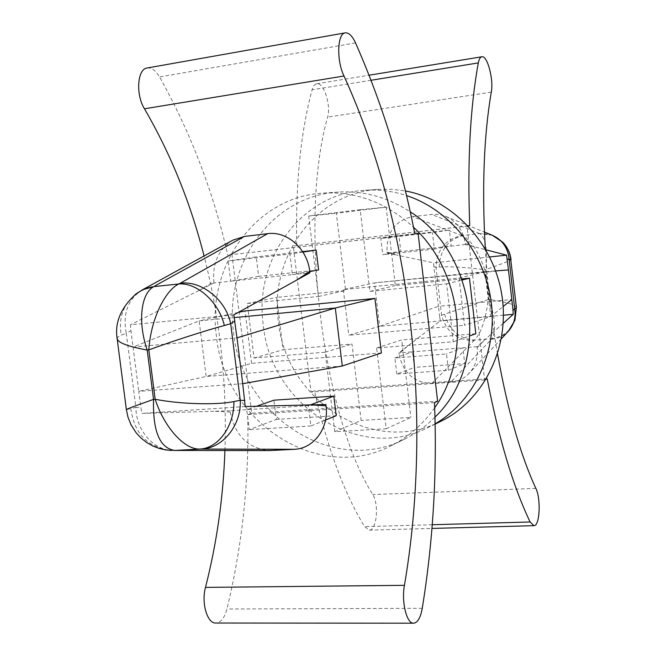 <?xml version="1.0" encoding="UTF-8"?>
<svg xmlns="http://www.w3.org/2000/svg" width="656" height="656" viewBox="0 0 656 656"><rect width="100%" height="100%" fill="white"/><g stroke="black" fill="none" stroke-linecap="round" stroke-linejoin="round"><path stroke-width="0.49" stroke-dasharray="3.28 2.46" d="M514.96 320.218C510.917 330.608 503.242 336.774 491.934 338.701C496.198 331.493 495.313 318.422 489.302 299.48L485.907 269.575C487.556 249.961 485.596 238.03 480.02 233.807C488.933 233.274 496.535 236.111 502.84 242.31M516.379 307.123C514.993 304.564 505.973 302.022 489.302 299.48L488.22 299.587L484.825 269.69L485.907 269.575C501.676 263.966 510.056 260.678 511.049 259.71M439.135 267.074C450.434 266.344 465.662 267.213 484.825 269.69C478.011 250.969 470.614 239.661 462.644 235.758C447.982 239.555 440.151 249.993 439.135 267.074L436.019 267.353L433.862 266.68L438.446 306.319L511.803 299.554M503.218 323.359L477.068 346.696L477.183 347.705C478.117 357.733 475.444 366.261 469.171 373.313C464.12 378.602 458.011 381.538 450.861 382.12L491.934 338.701L474.575 340.111C459.421 338.922 449.417 330.271 444.579 314.158L488.22 299.587C485.776 319.259 481.225 332.772 474.575 340.111L473.935 340.636C457.068 340.325 446.277 331.862 441.562 315.257L444.579 314.158M492.361 235.299L479.602 233.561L461.914 235.545C445.408 239.153 436.781 249.756 436.019 267.353L441.562 315.257L439.684 316.963L438.446 306.319L379.627 326.319L490.696 316.561L503.144 306.532M491.606 339.193C498.273 338.578 503.849 335.929 508.334 331.239M450.861 382.12L431.919 383.44C413.944 382.751 402.973 372.903 399.02 353.896L407.442 346.253L440.348 320.751L439.684 316.963M477.068 346.696L462.89 347.819L464.71 363.637L414.387 367.401L412.558 351.821L398.905 352.903L399.02 353.896M396.798 374.027L394.904 357.979L446.506 353.953L448.392 370.255L396.798 374.027L414.387 367.401M448.392 370.255L464.71 363.637M394.904 357.979L412.558 351.821L462.89 347.819L446.506 353.953M503.447 315.2L440.348 320.751M407.442 346.253L398.905 352.903M459.085 278.046L485.596 271.625L374.478 282.851L343.309 289.616L459.085 278.046L464.505 325.286L490.696 316.561L485.596 271.625L495.649 270.895M508.474 269.969L374.478 282.851L379.627 326.319L348.771 335.232L464.505 325.286M343.309 289.616L348.771 335.232M325.868 404.498L246.722 409.688L249.206 429.631L276.299 419.422L273.921 400.193M230.076 410.779L214.241 411.255L230.231 412.042L230.076 410.779L246.722 409.688L256.521 406.269M310.411 404.891L308.402 405.638L310.878 425.974L325.532 420.037M318.586 269.944L258.628 276.332L256.225 256.865L228.173 260.998L230.699 281.203L214.045 282.966L213.881 281.686L199.006 290.469L214.045 282.966M258.628 276.332L230.699 281.203L292.42 274.651L289.903 254.052L228.173 260.998M302.924 252.093L289.903 254.052M309.755 271.535L292.42 274.651L309.911 272.798M245.221 406.556L141.958 413.428L214.241 411.255M336.2 415.715L276.299 419.422M310.878 425.974L249.206 429.631M230.231 412.042C235.02 435.51 248.017 448.36 269.214 450.582M135.735 294.159C123.213 304.515 118.392 318.152 121.262 335.052L126.296 333.379C122.483 313.691 127.887 299.152 142.508 289.78M232.855 240.17C218.686 249.124 212.364 262.958 213.881 281.686M302.629 251.625L256.225 256.865M233.79 314.896L130.487 324.753L130.929 330.649L126.296 333.379L135.89 407.384L140.884 407.638L141.958 413.428M199.006 290.469L130.487 324.753M342.276 366.007L206.148 376.47L138.777 391.353L130.929 330.649M381.407 352.969L251.568 363.334L206.148 376.47L199.129 320.899L133.045 347.016L236.996 337.848M242.712 383.686L138.777 391.353L140.884 407.638M238.349 312.387L199.129 320.899L234.364 317.561M251.568 363.334L245.057 310.928M334.79 431.705L325.171 352.198L254.052 357.987L247.287 303.49L318.431 296.479L308.697 216.021L360.185 209.666L369.886 291.403L446.629 283.843L453.304 341.76L376.601 348.008L386.187 428.77L334.79 431.705L361.136 420.414L351.993 344.039L283.089 349.771L276.652 297.389L345.581 290.526L336.331 213.274L386.138 207.14L395.355 285.573L461.955 278.939M325.171 352.198L351.993 344.039M386.187 428.77L410.853 417.429L361.136 420.414M376.601 348.008L401.743 339.898L410.853 417.429M475.821 333.724L401.743 339.898M453.304 341.76L470.131 335.757M446.629 283.843L462.316 279.964M369.886 291.403L395.355 285.573M360.185 209.666L386.138 207.14M308.697 216.021L336.331 213.274M318.431 296.479L345.581 290.526M247.287 303.49L276.652 297.389M254.052 357.987L283.089 349.771M435.084 423.85L428.721 427.253C359.496 463.374 270.6 405.096 263.277 325.13C253.741 259.514 301.014 193.512 365.162 190.273C379.053 189.363 392.829 191.126 406.507 195.578M440.914 421.259C372.911 456.756 285.508 399.832 278.398 321.473C269.091 257.193 315.692 192.536 378.717 189.363L392.042 189.313L405.392 190.962M484.571 379.955L311.067 392.042L293.289 246.057L467.015 226.107L484.571 379.955L486.153 379.242M434.936 417.15C425.933 426.261 415.855 433.567 404.695 439.061C333.1 476.379 241.301 415.445 233.561 332.313C223.557 264.081 272.117 195.439 338.455 192.077C363.695 190.543 387.622 197.144 410.23 211.863M434.657 407.737C422.907 424.514 408.303 437.224 390.845 445.867C317.906 483.874 224.459 421.39 216.472 336.446C206.205 266.705 255.479 196.546 323.055 193.118C356.438 191.339 386.581 202.704 413.493 227.23M414.797 233.725L231.945 254.626L251.683 413.182L437.626 401.21M468.138 225.894L293.289 246.057M468.179 225.935L467.015 226.107M311.067 392.042L314.396 390.861C327.418 447.876 344.146 493.132 364.564 526.637L369.254 530.13C376.675 530.696 379.209 504.415 372.797 494.542C322.44 415.83 298.242 219.588 327.639 117.121C331.19 105.124 323.662 81.91 316.684 83.771C314.634 84.173 313.092 86.182 312.076 89.806C300.546 132.824 295.43 184.746 296.725 245.574M487.187 378.774L314.396 390.861M414.813 233.831L231.945 254.626M251.683 413.182L247.714 414.592C249.247 480.512 242.326 545.316 226.951 609.006C224.541 617.903 220.842 622.577 215.849 623.036M434.477 402.636L247.714 414.592M224.918 450.541C227.132 384.244 220.186 319.39 204.073 255.971M147.165 67.994C151.577 67.494 155.702 70.479 159.547 76.957C190.47 132.118 213.233 191.527 227.837 255.2M497.543 353.961C491.598 319.718 487.523 284.671 485.301 248.804M174.053 450.492C153.684 450.877 136.087 430.639 135.89 407.384L130.815 408.622C134.201 433.723 147.854 447.663 171.757 450.459M387.032 252.068L387.155 253.068L396.749 255.094L387.032 252.068C386.45 232.536 394.937 220.719 412.493 216.628L434.477 214.168L440.504 214.766L445.391 216.259C456.65 221.375 463.275 230.453 465.276 243.474L465.391 244.499L485.866 249.772M433.862 266.68L433.649 262.835L396.749 255.094M398.971 235.824L380.816 238.505L382.727 254.725L400.816 251.568L398.971 235.824L449.36 230.076L432.468 232.609L380.816 238.505M465.391 244.499L451.197 246.057L434.379 249.083L432.468 232.609M387.155 253.068L451.197 246.057L449.36 230.076M489.704 256.939L433.649 262.835M126.37 409.615L130.815 408.622M117.178 338.89L118.08 336.848L121.262 335.052M434.379 249.083L382.727 254.725M431.919 383.44L473.935 340.636M355.519 42.902L159.547 76.957M422.267 608.309L226.951 609.006M432.279 524.734L364.564 526.637M371.066 80.262L312.076 89.806M491.303 92.127L327.639 117.121M535.854 488.392L372.797 494.542M477.183 347.705L484.62 339.98M479.602 233.561L431.459 214.364M473.993 246.713L465.276 243.474M461.914 235.545L412.493 216.628M378.717 189.363L365.162 190.273M435.092 424.129L428.721 427.253M338.455 192.077L323.055 193.118M404.695 439.061L390.845 445.867M316.684 83.771L369.098 75.21M369.254 530.13L431.992 528.433M445.391 216.259L484.431 232.085M501.348 338.75L469.171 373.313"/><path stroke-width="0.98" d="M511.049 259.71C510.343 253.249 507.605 247.451 502.84 242.318L502.84 242.318C507.441 247.148 510.073 252.929 510.753 259.645L516.379 307.123L514.96 320.218L516.379 307.123M516.157 307.738L514.689 308.714L509.179 259.768C508.08 248.05 502.471 239.891 492.361 235.299L484.431 232.085M514.96 320.218L508.334 331.239C513.886 324.991 516.001 317.488 514.689 308.714L513.033 310.436L513.23 314.339L503.218 323.359M513.23 314.339L503.447 315.2M503.144 306.532L511.803 299.554L513.033 310.436M495.649 270.895L508.474 269.969L511.803 299.554M256.521 406.269L273.921 400.193L333.83 396.126L336.2 415.715L325.532 420.037M310.411 404.891L333.83 396.126M309.755 271.535L318.586 269.944L316.192 250.1L302.924 252.093M267.632 233.675L180.252 283.228C201.531 280.374 225.918 299.817 230.691 323.695L240.26 400.226C241.556 425.104 222.696 448.491 201.302 449.065L294.126 449.319C313.699 448.802 329.148 428.089 326.032 405.802L325.868 404.498L245.221 406.556L242.712 383.686L342.276 366.007L335.306 308.017L236.996 337.848L233.79 314.896L309.911 272.798L309.747 271.477C307.434 248.854 287.115 230.822 267.632 233.675L244.393 236.455L232.855 240.17L142.508 289.78L153.766 286.639C147.026 287.681 141.015 290.19 135.735 294.159L142.508 289.78M294.126 449.319L269.214 450.582L174.742 450.426C159.752 448.22 152.684 431.205 153.545 399.397C135.899 405.588 126.838 408.991 126.37 409.615L127.977 417.159L130.995 424.76L136.235 432.927L141.073 438.11L146.632 442.497L152.782 445.982L159.195 448.442L165.435 449.877L171.757 450.459M244.819 400.521L240.26 400.226L233.889 401.579C234.413 426.105 218.03 448.515 199.744 449.073L174.053 450.492M316.192 250.1L302.629 251.625M236.996 337.848L242.712 383.686M234.364 317.561L335.306 308.017L374.945 298.423L381.407 352.969L342.276 366.007M374.945 298.423L245.057 310.928L238.349 312.387M470.131 335.757L475.821 333.724L469.475 278.193L462.316 279.964M461.955 278.939L469.475 278.193M406.507 195.578C450.246 209.871 485.342 253.7 491.344 303.105C497.387 352.518 473.829 401.562 435.084 423.85M405.392 190.962C452.911 199.645 494.157 243.622 501.963 295.856C509.95 348.082 483.521 400.578 440.914 421.259L435.092 424.129M410.23 211.863C477.601 253.56 490.434 364.998 434.936 417.15M413.493 227.23C462.332 271.691 471.918 356.438 434.657 407.737M418.102 233.347L437.626 401.21L434.477 402.636C437.24 472.246 433.173 540.806 422.267 608.309C420.529 617.747 417.651 622.708 413.633 623.2C406.728 623.963 401.267 601.773 404.449 585.324C433.173 416.134 411.492 224.204 343.982 75.998C336.389 60.606 337.266 33.284 345.253 32.857C348.836 32.529 352.256 35.875 355.519 42.902C381.858 102.59 401.628 166.23 414.813 233.831L418.102 233.347L414.797 233.725M485.301 248.804C481.857 187.591 483.857 135.366 491.303 92.127C493.837 79.712 487.334 55.137 481.84 56.785C480.217 57.121 479.044 59.163 478.322 62.91C470.163 107.486 467.302 161.753 469.737 225.705L468.179 225.935M469.737 225.705L468.138 225.894M486.153 379.242L487.187 378.774C498.888 438.938 513.197 486.678 530.122 521.979L533.902 525.669C539.773 526.317 541.143 498.798 535.854 488.392C520.388 454.887 507.621 410.074 497.543 353.961M413.633 623.2L215.849 623.036C207.28 623.749 201.13 602.88 205.5 587.399C216.833 542.856 223.302 497.232 224.918 450.541M204.073 255.971C190.584 203.016 170.716 153.955 144.468 108.798C135.538 94.628 137.334 68.814 147.165 67.994L345.253 32.857M135.735 294.159C120.704 308.025 114.521 322.932 117.178 338.89C118.244 342.834 128.248 346.548 147.19 350.042L148.814 349.902C172.471 341.186 206.829 330.116 224.36 325.532C218.891 302.104 197.079 282.433 178.776 283.966C164.32 291.108 150.585 320.71 148.814 349.902L155.169 399.283C164.344 427.589 184.582 449.655 199.744 449.073L201.302 449.065M180.252 283.228L178.776 283.966L153.766 286.639C140.876 293.56 137.539 321.842 147.19 350.042L153.545 399.397L155.169 399.283C180.531 404.211 216.3 405.195 233.889 401.579M485.866 249.772L506.571 255.168L508.474 269.969M507.244 259.046L510.753 259.645M506.571 255.168L489.704 256.939M224.36 325.532L230.691 323.695L234.889 320.923M311.534 404.859L326.032 405.802M175.906 450.442L270.912 450.533M244.393 236.455L154.849 285.95M343.982 75.998L144.468 108.798M404.449 585.324L205.5 587.399M530.122 521.979L432.279 524.734M478.322 62.91L371.066 80.262M309.747 271.477L296.356 280.317M369.098 75.21L481.84 56.785M431.992 528.433L533.902 525.669M508.334 331.239L501.348 338.75M502.84 242.31L492.361 235.299M117.178 338.89L126.37 409.615"/></g></svg>
